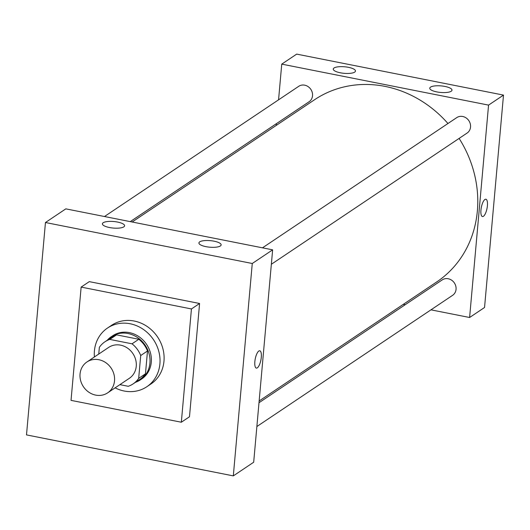 <?xml version="1.0" encoding="UTF-8"?>
<svg xmlns="http://www.w3.org/2000/svg" width="530" height="530" viewBox="0 0 530 530"><rect width="100%" height="100%" fill="white"/><g stroke="black" fill="none" stroke-linecap="round" stroke-linejoin="round"><path stroke-width="0.79" d="M80.05 374.001A18.59 16.695 56.2 0 1 86.933 361.977A18.59 16.695 56.2 0 1 111.154 368.118A18.59 16.695 56.2 0 1 107.636 392.863A18.59 16.695 56.2 0 1 88.828 392.193A18.59 16.695 56.2 0 1 80.05 374.001M86.933 361.977L108.663 347.408A18.59 16.695 56.2 0 1 132.884 353.556A18.59 16.695 56.2 0 1 129.366 378.294L107.636 392.863M119.899 384.641L128.24 386.297A25.327 22.75 56.2 0 0 133.116 383.892A25.327 22.75 56.2 0 0 138.674 378.367L140.715 355.531A25.327 22.75 56.2 0 0 132.03 343.818L109.789 339.412A25.327 22.75 56.2 0 0 104.913 341.81A25.327 22.75 56.2 0 0 99.355 347.335L98.752 354.053M132.03 343.818L138.82 339.266L116.58 334.861L109.789 339.412M104.913 341.81L111.704 337.259A25.327 22.75 56.2 0 1 116.58 334.861M138.82 339.266A25.327 22.75 56.2 0 1 147.506 350.979L140.715 355.531M133.116 383.892L139.907 379.341A25.327 22.75 56.2 0 0 145.465 373.816L147.506 350.979M135.435 382.335A26.03 23.38 -123.8 0 0 140.298 379.924A26.03 23.38 -123.8 0 0 149.122 353.894A26.03 23.38 -123.8 0 0 128.015 333.522A26.03 23.38 -123.8 0 0 111.313 336.683A26.03 23.38 -123.8 0 0 107.232 340.26M111.313 336.683L112.671 335.768A26.03 23.38 56.2 0 1 129.373 332.615A26.03 23.38 56.2 0 1 150.48 352.98A26.03 23.38 56.2 0 1 141.656 379.01L140.298 379.924M145.465 373.816L138.674 378.367M94.406 356.968A35.325 31.727 56.2 0 1 94.419 350.9A35.325 31.727 56.2 0 1 107.497 328.05A35.325 31.727 56.2 0 1 153.514 339.73A35.325 31.727 56.2 0 1 146.83 386.734A35.325 31.727 56.2 0 1 115.109 387.854M107.497 328.05L111.572 325.321A35.325 31.727 56.2 0 1 157.589 336.994A35.325 31.727 56.2 0 1 150.904 384.005L146.83 386.734M71.033 400.369L81.143 287.094L191.443 308.95L181.333 422.225L71.033 400.369M81.143 287.094L89.292 281.635L199.591 303.491L189.482 416.766L181.333 422.225M252.267 263.496L233.313 475.887L26.5 434.898L45.454 222.514L252.267 263.496L272.639 249.842L65.826 208.86L45.454 222.514L252.267 263.496L233.313 475.887L253.685 462.233L272.639 249.842M199.591 303.491L191.443 308.95M220.361 245.973A11.156 3.279 -174.9 0 1 207.806 246.967A11.156 3.279 -174.9 0 1 198.909 242.932A11.156 3.279 -174.9 0 1 214.094 241.19A11.156 3.279 -174.9 0 1 221.129 244.913A11.156 3.279 -174.9 0 1 220.361 245.973M103.164 222.746A11.156 3.279 -174.9 0 1 117.58 222.063A11.156 3.279 -174.9 0 1 124.616 225.787A11.156 3.279 -174.9 0 1 113.215 228.059A11.156 3.279 -174.9 0 1 102.396 223.806A11.156 3.279 -174.9 0 1 103.164 222.746M45.454 222.514L26.5 434.898L233.313 475.887M256.354 368.111A8.831 2.889 101.2 0 0 257.315 367.853A8.831 2.889 -78.8 0 1 256.354 368.111A8.831 2.889 -78.8 0 1 255.241 358.889A8.831 2.889 -78.8 0 1 259.786 350.787A8.831 2.889 -78.8 0 1 261.138 358.638A8.831 2.889 -78.8 0 1 257.322 367.86A8.831 2.889 101.2 0 0 261.131 358.638A8.831 2.889 101.2 0 0 259.786 350.787M132.142 222.004L314.608 99.7A109.69 98.514 56.2 0 1 447.949 123.51M459.113 138.409A109.69 98.514 56.2 0 1 436.746 281.927L259.15 400.971M262.482 247.828L456.747 117.614A9.295 8.348 56.2 0 1 468.858 120.688A9.295 8.348 56.2 0 1 467.096 133.056L271.353 264.265M104.476 216.518L298.741 86.304A9.295 8.348 56.2 0 1 304.704 85.178A9.295 8.348 56.2 0 1 312.243 92.452A9.295 8.348 56.2 0 1 309.089 101.747L130.248 221.626M258.998 402.72L442.265 279.88A9.295 8.348 56.2 0 1 448.228 278.753A9.295 8.348 56.2 0 1 455.767 286.028A9.295 8.348 56.2 0 1 452.613 295.323L256.871 426.531M281.748 64.13L488.561 105.112L503.5 95.102L296.687 54.113L281.748 64.13L278.561 99.832M276.435 123.636L276.282 125.391M403.284 304.359L405.185 304.73M430.956 309.838L469.606 317.496L488.561 105.112M451.222 91.226A11.156 3.279 -174.9 0 1 438.661 92.22A11.156 3.279 -174.9 0 1 429.77 88.185A11.156 3.279 -174.9 0 1 444.955 86.443A11.156 3.279 -174.9 0 1 451.991 90.166A11.156 3.279 -174.9 0 1 451.222 91.226M334.026 67.999A11.156 3.279 -174.9 0 1 348.442 67.323A11.156 3.279 -174.9 0 1 355.478 71.04A11.156 3.279 -174.9 0 1 344.076 73.319A11.156 3.279 -174.9 0 1 333.257 69.059A11.156 3.279 -174.9 0 1 334.026 67.999M469.606 317.496L484.546 307.486L503.5 95.102M480.949 210.052A8.831 2.889 -78.8 0 1 485.891 199.227A8.831 2.889 -78.8 0 1 487.01 208.456A8.831 2.889 -78.8 0 1 482.459 216.551A8.831 2.889 -78.8 0 1 480.949 210.052M482.459 216.551A8.831 2.889 101.2 0 0 487.004 208.456A8.831 2.889 101.2 0 0 485.891 199.227"/></g></svg>
